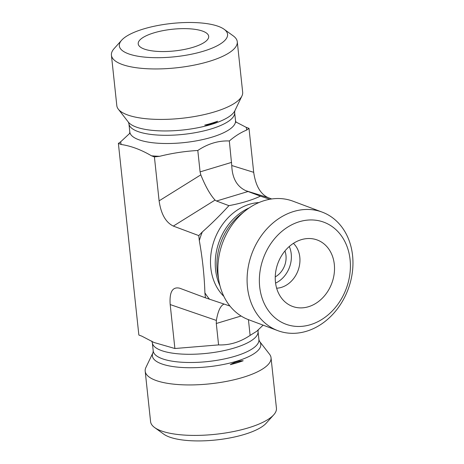 <?xml version="1.0" encoding="UTF-8"?>
<svg xmlns="http://www.w3.org/2000/svg" width="464" height="464" viewBox="0 0 464 464"><rect width="100%" height="100%" fill="white"/><g stroke="black" fill="none" stroke-linecap="round" stroke-linejoin="round"><path stroke-width="0.7" d="M144.026 48.969A35.438 10.892 173.9 0 1 138.376 44.596A35.438 10.892 173.9 0 1 172.295 29.261A35.438 10.892 173.9 0 1 208.684 37.079A35.438 10.892 173.9 0 1 182.978 49.712A35.438 10.892 173.9 0 1 144.026 48.969M275.251 276.88A18.983 15.399 110.5 0 0 284.937 250.983M121.661 40.194L114.127 48.592A63.284 19.453 -6.1 0 0 111.424 55.199A63.284 19.453 -6.1 0 0 121.794 64.322A63.284 19.453 -6.1 0 0 193.436 65.262A63.284 19.453 -6.1 0 0 237.272 41.754A63.284 19.453 -6.1 0 0 233.23 35.867L224.095 29.249A54.421 16.727 173.9 0 1 198.093 52.681A54.421 16.727 173.9 0 1 128.255 53.725A54.421 16.727 173.9 0 1 121.661 40.194A54.421 16.727 173.9 0 1 171.674 23.461A54.421 16.727 173.9 0 1 224.095 29.249M111.424 55.199L116.818 105.67A63.284 19.453 -6.1 0 0 118.308 109.162A63.284 19.453 -6.1 0 0 127.188 114.794A63.284 19.453 -6.1 0 0 193.128 116.76A63.284 19.453 -6.1 0 0 241.947 95.949A63.284 19.453 -6.1 0 0 242.666 92.22L237.272 41.754M235.898 121.986L246.1 127.287L249.006 128.377L246.645 130.065C240.77 132.489 234.999 136.126 229.332 140.969C218.434 140.528 207.924 143.695 197.803 150.475C184.91 151.229 172.196 153.166 159.674 156.293L154.408 156.902L151.508 155.817C141.189 149.756 131.109 145.986 121.278 144.507L118.378 143.422L120.739 141.729L129.694 133.412M217.593 121.237A55.349 17.011 173.9 0 1 204.723 125.118C209.142 125.019 213.428 123.726 217.593 121.237M271.695 198.969L267.925 197.56C260.327 193.882 255.589 185.472 253.698 172.324L249.006 128.377M229.958 306.043L205.436 297.83L204.897 292.819C204.363 275.912 202.501 258.512 199.317 240.619L198.783 235.602L202.327 231.948C211.839 223.48 220.702 214.716 228.914 205.656C241.512 203.273 252.022 200.1 260.443 196.15L245.99 190.756C236.965 186.638 232.22 178.228 231.762 165.52L229.332 140.969M231.617 162.377L200.088 171.883L197.803 150.475M200.088 171.883L200.813 174.853L159.106 200.848L154.408 156.902M276.643 288.202A25.311 20.532 110.5 0 0 299.802 257.102A25.311 20.532 110.5 0 0 293.416 243.356M275.454 282.077A35.438 28.745 -69.5 0 1 308.809 238.519A35.438 28.745 -69.5 0 1 334.306 264.329A35.438 28.745 -69.5 0 1 318.577 301.478A35.438 28.745 -69.5 0 1 285.082 301.954A35.438 28.745 -69.5 0 1 275.454 282.077M275.575 283.115A25.311 20.532 110.5 0 0 291.23 253.895A25.311 20.532 110.5 0 0 289.275 246.494M352.576 255.542A63.284 51.324 110.5 0 0 322.196 212.118A63.284 51.324 110.5 0 0 251.952 253.408A63.284 51.324 110.5 0 0 277.855 330.664A63.284 51.324 110.5 0 0 331.215 315.967A63.284 51.324 110.5 0 0 352.576 255.542M350.076 259.573A54.421 44.144 -69.5 0 1 287.048 324.614A54.421 44.144 -69.5 0 1 277.518 235.422A54.421 44.144 -69.5 0 1 350.076 259.573M322.196 212.118L292.97 201.185A63.284 51.324 110.5 0 0 245.607 210.54A63.284 51.324 110.5 0 0 219.031 281.584A63.284 51.324 110.5 0 0 248.634 319.731L277.855 330.664M260.443 196.15L269.787 199.276M228.914 205.656L216.52 201.022L248.049 191.51M205.436 297.83L179.713 288.214C172.48 286.526 169.302 291.978 170.189 304.564L174.887 348.51L218.579 344.903C229.477 345.344 239.987 342.177 250.113 335.397L256.725 331.279L263.123 325.148M198.783 235.602L173.333 226.084L215.041 200.088L216.52 201.022M259.504 341.295L269.555 354.252A63.284 19.453 173.9 0 1 271.04 357.738L276.434 408.21A63.284 19.453 173.9 0 1 273.731 414.816A63.284 19.453 173.9 0 1 222.517 433.417A63.284 19.453 173.9 0 1 160.962 430.783A63.284 19.453 173.9 0 1 154.628 427.547A63.284 19.453 173.9 0 1 150.585 421.66L145.191 371.188A63.284 19.453 173.9 0 1 145.911 367.465L152.992 352.675A54.514 16.756 -6.1 0 0 208.359 366.757A54.514 16.756 -6.1 0 0 259.504 341.295L258.924 339.654L258.048 331.441L258.28 329.695M154.628 427.547L163.769 434.165A54.421 16.727 -6.1 0 0 169.215 436.943A54.421 16.727 -6.1 0 0 222.152 439.211A54.421 16.727 -6.1 0 0 266.197 423.214L273.731 414.816M271.04 357.738A63.284 19.453 173.9 0 1 227.203 381.251A63.284 19.453 173.9 0 1 155.568 380.312A63.284 19.453 173.9 0 1 145.191 371.188M118.378 143.422L138.858 335.037L141.758 336.122L153.955 342.473L174.887 348.51M230.318 364.634A55.349 17.011 -6.1 0 0 243.188 360.754C238.774 360.853 234.482 362.146 230.318 364.634L243.188 360.754M159.106 200.848C160.996 213.997 165.735 222.413 173.333 226.084M170.189 304.564L216.369 320.433L216.294 323.501L218.579 344.903M248.426 319.655L250.113 335.397M215.041 200.088C210.157 194.723 205.413 186.313 200.813 174.853M216.369 320.433C217.981 310.99 220.539 305.544 224.048 304.088L224.089 304.077M246.645 130.065A63.284 19.453 -6.1 0 0 246.1 127.287M151.508 155.817A63.284 19.453 -6.1 0 0 159.674 156.293M120.739 141.729A63.284 19.453 -6.1 0 0 121.278 144.507M129.578 133.719L129.81 131.967A53.157 16.339 -6.1 0 0 184.405 142.564A53.157 16.339 -6.1 0 0 235.526 120.669L234.645 112.456L234.865 110.734L241.947 95.949M129.81 131.967L128.934 123.755L128.354 122.113A54.514 16.756 -6.1 0 0 183.06 129.978A54.514 16.756 -6.1 0 0 234.865 110.734M128.934 123.755A53.157 16.339 -6.1 0 0 183.524 134.357A53.157 16.339 -6.1 0 0 234.645 112.456M253.698 172.324L231.762 165.52M258.958 202.559A53.157 43.117 110.5 0 0 214.571 239.424A53.157 43.117 110.5 0 0 223.868 296.374M204.897 292.819A63.284 51.324 110.5 0 0 209.513 299.187M202.327 231.948A63.284 51.324 110.5 0 0 199.317 240.619M245.607 210.54L240.775 214.345A54.514 44.213 110.5 0 0 217.883 275.546L219.031 281.584M249.174 207.924A53.157 43.117 110.5 0 0 220.011 285.905M245.99 190.756L267.925 197.56M152.992 352.675L153.213 350.952L152.337 342.739A53.157 16.339 -6.1 0 0 206.927 353.336A53.157 16.339 -6.1 0 0 258.048 331.441M153.213 350.952A53.157 16.339 -6.1 0 0 207.808 361.549A53.157 16.339 -6.1 0 0 258.924 339.654M216.294 323.501L241.106 316.013M236.118 122.334L235.526 120.669M128.354 122.113L118.308 109.162M152.337 342.739L151.74 341.081M152.911 341.933L153.944 342.496M257.52 330.583L256.737 331.29M165.834 345.9L166.222 345.964"/></g></svg>
